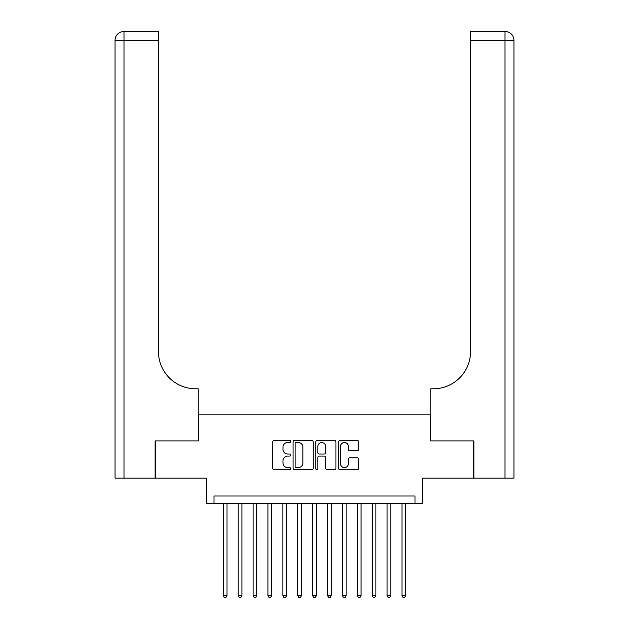<?xml version="1.0" encoding="UTF-8"?>
<svg xmlns="http://www.w3.org/2000/svg" width="629" height="629" viewBox="0 0 629 629"><rect width="100%" height="100%" fill="white"/><g stroke="black" fill="none" stroke-linecap="round" stroke-linejoin="round"><path stroke-width="0.94" d="M290.677 441.464A1.022 1.022 0 0 0 289.654 440.442L274.126 440.442A1.462 1.462 0 0 0 272.664 441.904L272.664 468.212A1.462 1.462 0 0 0 274.126 469.674L289.654 469.674A1.022 1.022 0 0 0 290.677 468.652A1.022 1.022 0 0 0 289.654 467.63L287.642 467.63A4.678 4.678 0 0 1 282.971 462.952L282.971 460.758A4.678 4.678 0 0 1 287.642 456.08L289.654 456.08A1.022 1.022 0 0 0 290.677 455.058A1.022 1.022 0 0 0 289.654 454.036L287.642 454.036A4.678 4.678 0 0 1 282.971 449.358L282.971 447.164A4.678 4.678 0 0 1 287.642 442.486L289.654 442.486A1.022 1.022 0 0 0 290.677 441.464M357.209 450.749A1.462 1.462 0 0 0 358.672 449.287L358.672 441.904A1.462 1.462 0 0 0 357.209 440.442L339.967 440.442A1.462 1.462 0 0 0 338.504 441.904L338.504 468.212A1.462 1.462 0 0 0 339.967 469.674L357.209 469.674A1.462 1.462 0 0 0 358.672 468.212L358.672 459.296A1.462 1.462 0 0 0 357.209 457.833L349.834 457.833A1.462 1.462 0 0 0 348.372 459.296L348.372 463.715A3.908 3.908 0 0 1 344.464 467.63A3.908 3.908 0 0 1 340.548 463.715L340.548 446.401A3.908 3.908 0 0 1 344.464 442.486A3.908 3.908 0 0 1 348.372 446.401L348.372 449.287A1.462 1.462 0 0 0 349.834 450.749L357.209 450.749M415.006 503.452L422.452 503.452L422.452 478.134L473.448 478.134L473.448 440.913L430.637 440.913L430.637 414.11L198.363 414.11L198.363 440.913L155.552 440.913L155.552 478.134L206.548 478.134L206.548 503.452L415.006 503.452L415.006 496.006L213.994 496.006L213.994 503.452M313.218 441.904A1.462 1.462 0 0 0 311.756 440.442L294.514 440.442A1.462 1.462 0 0 0 293.051 441.904L293.051 468.212A1.462 1.462 0 0 0 294.514 469.674L311.756 469.674A1.462 1.462 0 0 0 313.218 468.212L313.218 441.904M317.244 440.442L334.486 440.442A1.462 1.462 0 0 1 335.949 441.904L335.949 468.212A1.462 1.462 0 0 1 334.486 469.674L327.104 469.674A1.462 1.462 0 0 1 325.641 468.212L325.641 457.542A1.462 1.462 0 0 0 324.179 456.08L319.288 456.08A1.462 1.462 0 0 0 317.826 457.542L317.826 468.652A1.022 1.022 0 0 1 316.804 469.674A1.022 1.022 0 0 1 315.782 468.652L315.782 441.904A1.462 1.462 0 0 1 317.244 440.442M296.125 442.486A1.022 1.022 0 0 0 295.095 443.508L295.095 466.6A1.022 1.022 0 0 0 296.125 467.63L298.24 467.63A4.678 4.678 0 0 0 302.919 462.952L302.919 447.164A4.678 4.678 0 0 0 298.24 442.486L296.125 442.486M325.641 446.472A3.908 3.908 0 0 0 321.733 442.564A3.908 3.908 0 0 0 317.826 446.472L317.826 452.573A1.462 1.462 0 0 0 319.288 454.036L324.179 454.036A1.462 1.462 0 0 0 325.641 452.573L325.641 446.472M223.303 503.452L223.303 595.616L227.022 595.616L227.022 503.452M227.022 595.616L225.905 597.55L224.419 597.55L223.303 595.616M155.111 440.913L198.214 440.913L198.214 388.801L195.682 388.801A37.221 37.221 0 0 1 158.461 351.572L158.461 40.382L123.992 40.382L123.992 478.134L155.111 478.134L155.111 440.913M123.992 478.134L115.052 478.134L115.052 40.382A8.932 8.932 0 0 1 123.992 31.45L158.461 31.45L158.461 40.382M115.052 388.801L115.052 40.382L123.992 40.382L123.992 31.45M195.682 388.801A37.221 37.221 0 0 1 158.461 351.572M513.948 478.134L473.889 478.134L473.889 440.913L430.786 440.913L430.786 388.801L433.318 388.801A37.221 37.221 0 0 0 470.539 351.572L470.539 31.45L505.008 31.45A8.932 8.932 0 0 1 513.948 40.382L513.948 478.134L513.948 40.382A8.932 8.932 0 0 0 505.008 31.45A8.932 8.932 0 0 1 513.948 40.382A8.932 8.932 0 0 0 505.008 31.45L505.008 40.382L470.539 40.382M502.775 31.45L470.539 31.45M433.318 388.801A37.221 37.221 0 0 0 470.539 351.572M238.194 503.452L238.194 595.616L241.913 595.616L241.913 503.452M241.913 595.616L240.797 597.55L239.311 597.55L238.194 595.616M253.078 503.452L253.078 595.616L256.805 595.616L256.805 503.452M256.805 595.616L255.689 597.55L254.195 597.55L253.078 595.616M267.97 503.452L267.97 595.616L271.689 595.616L271.689 503.452M271.689 595.616L270.572 597.55L269.086 597.55L267.97 595.616M282.861 503.452L282.861 595.616L286.58 595.616L286.58 503.452M286.58 595.616L285.464 597.55L283.978 597.55L282.861 595.616M297.753 503.452L297.753 595.616L301.472 595.616L301.472 503.452M301.472 595.616L300.355 597.55L298.869 597.55L297.753 595.616M312.637 503.452L312.637 595.616L316.363 595.616L316.363 503.452M316.363 595.616L315.247 597.55L313.753 597.55L312.637 595.616M327.528 503.452L327.528 595.616L331.247 595.616L331.247 503.452M331.247 595.616L330.131 597.55L328.645 597.55L327.528 595.616M342.42 503.452L342.42 595.616L346.139 595.616L346.139 503.452M346.139 595.616L345.022 597.55L343.536 597.55L342.42 595.616M357.311 503.452L357.311 595.616L361.03 595.616L361.03 503.452M361.03 595.616L359.914 597.55L358.428 597.55L357.311 595.616M372.195 503.452L372.195 595.616L375.922 595.616L375.922 503.452M375.922 595.616L374.805 597.55L373.312 597.55L372.195 595.616M387.087 503.452L387.087 595.616L390.806 595.616L390.806 503.452M390.806 595.616L389.689 597.55L388.203 597.55L387.087 595.616M401.978 503.452L401.978 595.616L405.697 595.616L405.697 503.452M405.697 595.616L404.581 597.55L403.095 597.55L401.978 595.616M505.008 478.134L505.008 40.382L513.948 40.382"/></g></svg>
